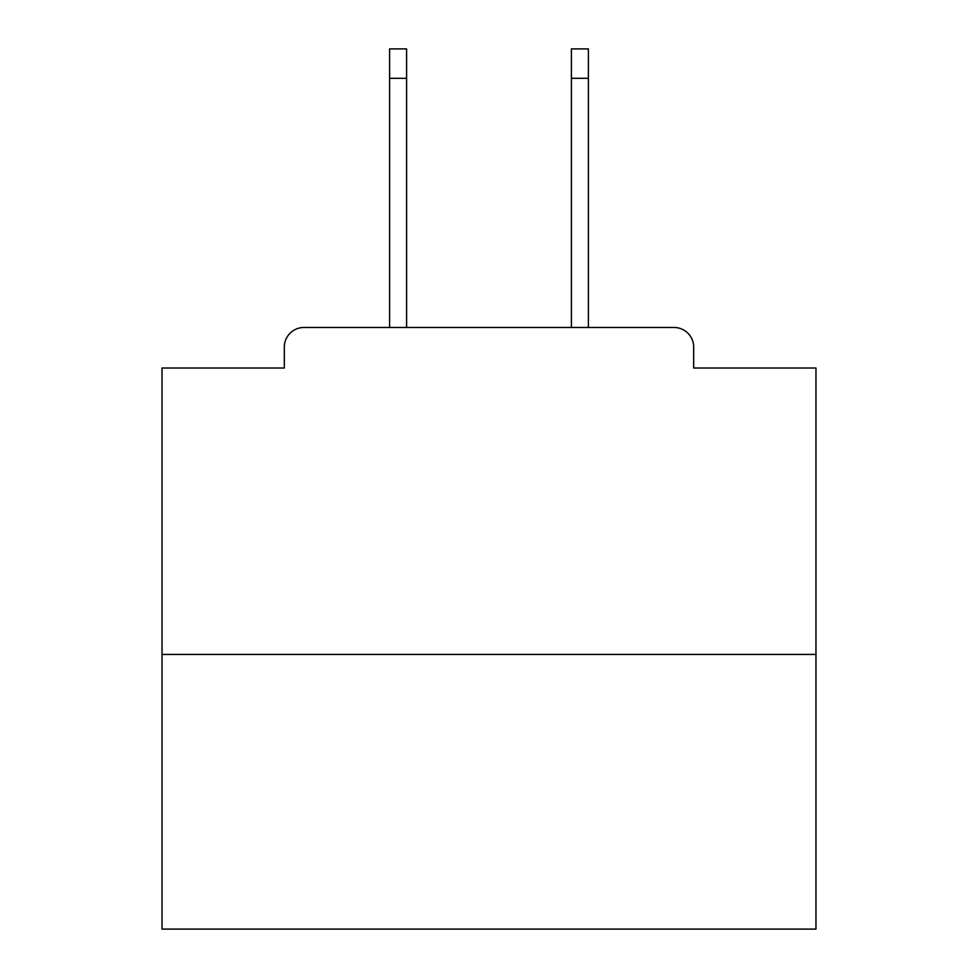 <?xml version="1.0" encoding="UTF-8"?>
<svg xmlns="http://www.w3.org/2000/svg" width="978" height="978" viewBox="0 0 978 978"><rect width="100%" height="100%" fill="white"/><g stroke="black" fill="none" stroke-linecap="round" stroke-linejoin="round"><path stroke-width="1.47" d="M693.683 368.021L693.683 347.092L693.683 368.021L815.97 368.021L815.97 929.1L162.03 929.1L162.03 368.021L284.317 368.021L284.317 347.092L284.317 368.021M815.97 654.441L162.03 654.441M693.683 347.092A19.621 19.621 0 0 0 674.062 327.483L303.938 327.483A19.621 19.621 0 0 0 284.317 347.092M674.062 327.483L588.401 327.483L588.401 78.326L571.396 78.326L571.396 48.9L588.401 48.9L588.401 78.326M389.599 78.326L389.599 48.9L406.603 48.9L406.603 78.326L389.599 78.326L389.599 327.483L303.938 327.483M406.603 78.326L406.603 327.483M571.396 327.483L571.396 78.326"/></g></svg>
